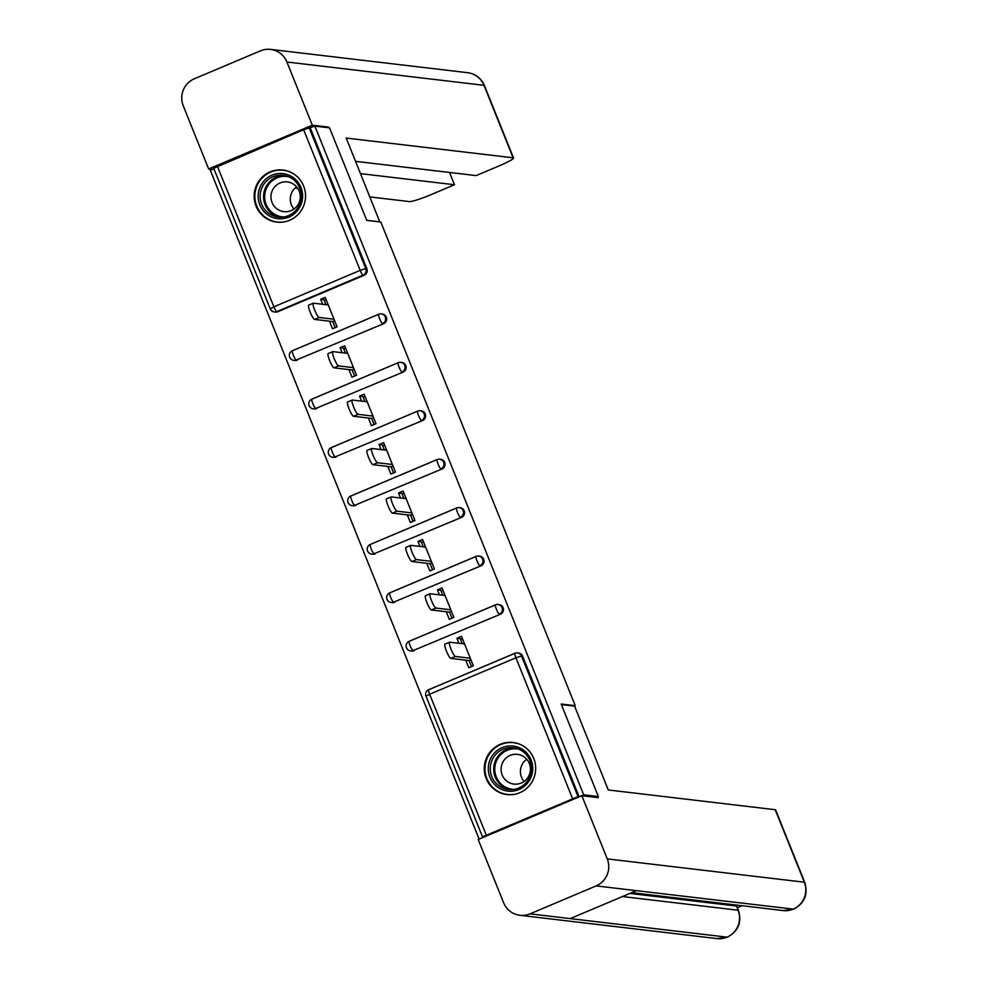 <?xml version="1.0" encoding="UTF-8"?>
<svg xmlns="http://www.w3.org/2000/svg" width="988" height="988" viewBox="0 0 988 988"><rect width="100%" height="100%" fill="white"/><g stroke="black" fill="none" stroke-linecap="round" stroke-linejoin="round"><path stroke-width="1.48" d="M256.077 206.134A26.219 25.688 -83.3 0 0 276.776 222.127A26.219 25.688 -83.3 0 0 303.637 186.04A26.219 25.688 -83.3 0 0 282.939 170.047A26.219 25.688 -83.3 0 0 256.077 206.134M486.195 778.569A26.219 25.688 -83.3 0 0 506.893 794.562A26.219 25.688 -83.3 0 0 533.755 758.475A26.219 25.688 -83.3 0 0 513.056 742.482A26.219 25.688 -83.3 0 0 486.195 778.569M479.378 839.01L483.675 837.046L482.502 836.873L426.075 696.293M213.927 168.775L210.308 170.307L479.106 838.973M335.167 327.633L332.721 321.557L334.623 320.754M325.941 304.675L323.928 299.66L320.643 299.278L322.656 304.292M354.643 376.07L352.185 369.981L354.087 369.179M345.405 353.099L343.392 348.097L340.107 347.702L342.12 352.716M374.106 424.494L371.661 418.406L373.563 417.603M364.868 401.536L362.855 396.521L359.57 396.139L361.583 401.14M393.57 472.919L391.125 466.83L393.026 466.027M384.344 449.96L382.331 444.946L379.046 444.563L381.059 449.565M413.046 521.343L410.588 515.267L412.49 514.464M403.808 498.384L401.795 493.37L398.51 492.987L400.523 498.001M432.509 569.78L430.064 563.691L431.966 562.888M423.272 546.809L421.259 541.807L417.973 541.412L419.986 546.426M451.973 618.204L449.528 612.115L451.43 611.313M442.748 595.245L440.734 590.231L437.449 589.836L439.462 594.85M213.803 168.244L303.649 129.749L314.876 126.131L329.56 127.86L366.746 220.373L380.825 222.041L575.251 705.691L574.25 706.111M572.46 798.415L515.921 657.786L521.503 655.983A5.039 4.94 -83.3 0 0 517.527 652.907L518.601 653.031A5.039 4.94 96.7 0 1 522.578 656.106L521.503 655.983L578.029 796.6L482.502 836.873M522.578 656.106L579.104 796.736L583.686 794.797L598.358 796.538L596.258 797.415M578.029 796.6L579.104 796.736M471.449 666.628L468.991 660.54L470.893 659.737M462.211 643.67L460.198 638.656L456.913 638.273L458.926 643.274M314.876 126.131L583.686 794.797M575.251 705.691L561.172 704.024L598.358 796.538M456.913 638.273L461.482 636.334L473.338 665.826L468.769 667.765L465.706 660.157M310.306 128.057L366.832 268.687A5.039 4.94 96.7 0 1 364.14 275.269L277.85 311.726A5.039 4.94 96.7 0 1 275.393 312.072L274.318 311.949A5.039 4.94 -83.3 0 0 276.776 311.603L277.85 311.726M297.314 360.151A5.039 4.94 96.7 0 1 294.856 360.509L293.782 360.373A5.039 4.94 -83.3 0 0 296.252 360.027L383.603 323.706L296.252 360.027A5.039 0.889 67.1 0 1 293.374 355.248A5.039 0.889 -112.9 0 1 292.411 350.728A5.039 0.889 -112.9 0 1 292.497 350.715L378.626 314.332M289.805 357.298A5.039 4.94 -83.3 0 0 293.782 360.373A5.039 5.039 0 0 1 292.411 350.728L378.7 314.27A5.039 0.889 -112.9 0 1 378.787 314.258A5.039 4.94 -83.3 0 1 381.245 313.912A5.039 5.039 0 0 0 378.7 314.27A5.039 0.889 -112.9 0 0 379.651 318.803A5.039 0.889 67.1 0 0 382.529 323.57A5.039 4.94 96.7 0 0 385.234 316.987A5.039 4.94 -83.3 0 0 381.245 313.912L382.319 314.036A5.039 4.94 96.7 0 1 383.603 323.706M316.79 408.575A5.039 4.94 96.7 0 1 314.32 408.933L313.245 408.81A5.039 4.94 -83.3 0 0 315.715 408.452L403.067 372.13L315.715 408.452A5.039 0.889 67.1 0 1 312.838 403.684A5.039 0.889 -112.9 0 1 311.875 399.152A5.039 0.889 -112.9 0 1 311.973 399.14L398.09 362.757M309.269 405.735A5.039 4.94 -83.3 0 0 313.245 408.81A5.039 5.039 0 0 1 311.875 399.152L398.164 362.695A5.039 0.889 -112.9 0 1 398.25 362.695A5.039 4.94 -83.3 0 1 400.72 362.337A5.039 5.039 0 0 0 398.164 362.695A5.039 0.889 -112.9 0 0 399.115 367.227A5.039 0.889 67.1 0 0 401.993 372.007A5.039 4.94 96.7 0 0 404.697 365.412A5.039 4.94 -83.3 0 0 400.72 362.337L401.795 362.46A5.039 4.94 96.7 0 1 403.067 372.13M336.253 457.012A5.039 4.94 96.7 0 1 333.796 457.358L332.721 457.234A5.039 4.94 -83.3 0 0 335.179 456.876L422.543 420.555L335.179 456.876A5.039 0.889 67.1 0 1 332.301 452.109A5.039 0.889 -112.9 0 1 331.351 447.576A5.039 0.889 -112.9 0 1 331.437 447.564L417.554 411.181M328.732 454.159A5.039 4.94 -83.3 0 0 332.721 457.234A5.039 5.039 0 0 1 331.351 447.576L417.628 411.132A5.039 0.889 -112.9 0 1 417.726 411.119A5.039 4.94 -83.3 0 1 420.184 410.761A5.039 5.039 0 0 0 417.628 411.132A5.039 0.889 -112.9 0 0 418.591 415.652A5.039 0.889 67.1 0 0 421.468 420.431A5.039 4.94 96.7 0 0 424.161 413.836A5.039 4.94 -83.3 0 0 420.184 410.761L421.259 410.897A5.039 4.94 96.7 0 1 422.543 420.555M355.717 505.436A5.039 4.94 96.7 0 1 353.259 505.782L352.185 505.658A5.039 4.94 -83.3 0 0 354.655 505.313L442.007 468.979L354.655 505.313A5.039 0.889 67.1 0 1 351.777 500.533A5.039 0.889 -112.9 0 1 350.814 496.001A5.039 0.889 -112.9 0 1 350.901 496.001L437.029 459.618M348.208 502.583A5.039 4.94 -83.3 0 0 352.185 505.658A5.039 5.039 0 0 1 350.814 496.001L437.104 459.556A5.039 0.889 -112.9 0 1 437.19 459.544A5.039 4.94 -83.3 0 1 439.648 459.198A5.039 5.039 0 0 0 437.104 459.556A5.039 0.889 -112.9 0 0 438.055 464.076A5.039 0.889 67.1 0 0 440.932 468.855A5.039 4.94 96.7 0 0 443.637 462.273A5.039 4.94 -83.3 0 0 439.648 459.198L440.722 459.321A5.039 4.94 96.7 0 1 442.007 468.979M375.193 553.86A5.039 4.94 96.7 0 1 372.723 554.219L371.649 554.083A5.039 4.94 -83.3 0 0 374.119 553.737L461.47 517.416L374.119 553.737A5.039 0.889 67.1 0 1 371.241 548.958A5.039 0.889 -112.9 0 1 370.278 544.437A5.039 0.889 -112.9 0 1 370.377 544.425L456.493 508.042M367.672 551.008A5.039 4.94 -83.3 0 0 371.649 554.083A5.039 5.039 0 0 1 370.278 544.437L456.567 507.98A5.039 0.889 -112.9 0 1 456.654 507.968A5.039 4.94 -83.3 0 1 459.124 507.622A5.039 5.039 0 0 0 456.567 507.98A5.039 0.889 -112.9 0 0 457.518 512.513A5.039 0.889 67.1 0 0 460.396 517.28A5.039 4.94 96.7 0 0 463.1 510.697A5.039 4.94 -83.3 0 0 459.124 507.622L460.198 507.746A5.039 4.94 96.7 0 1 461.47 517.416M394.657 602.285A5.039 4.94 96.7 0 1 392.199 602.643L391.125 602.519A5.039 4.94 -83.3 0 0 393.582 602.161L480.946 565.84L393.582 602.161A5.039 0.889 67.1 0 1 390.705 597.382A5.039 0.889 -112.9 0 1 389.754 592.862A5.039 0.889 -112.9 0 1 389.84 592.849L475.957 556.466M387.135 599.444A5.039 4.94 -83.3 0 0 391.125 602.519A5.039 5.039 0 0 1 389.754 592.862L476.031 556.405A5.039 0.889 -112.9 0 1 476.13 556.392A5.039 4.94 -83.3 0 1 478.587 556.046A5.039 5.039 0 0 0 476.031 556.405A5.039 0.889 -112.9 0 0 476.994 560.937A5.039 0.889 67.1 0 0 479.872 565.716A5.039 4.94 96.7 0 0 482.564 559.122A5.039 4.94 -83.3 0 0 478.587 556.046L479.662 556.17A5.039 4.94 96.7 0 1 480.946 565.84M414.12 650.721A5.039 4.94 96.7 0 1 411.663 651.067L410.588 650.944A5.039 4.94 -83.3 0 0 413.058 650.586L500.41 614.264L413.058 650.586A5.039 0.889 67.1 0 1 410.181 645.819A5.039 0.889 -112.9 0 1 409.217 641.286A5.039 0.889 -112.9 0 1 409.304 641.274L495.433 604.891M406.611 647.869A5.039 4.94 -83.3 0 0 410.588 650.944A5.039 5.039 0 0 1 409.217 641.286L495.507 604.841A5.039 0.889 -112.9 0 1 495.593 604.829A5.039 4.94 -83.3 0 1 498.051 604.471A5.039 5.039 0 0 0 495.507 604.841A5.039 0.889 -112.9 0 0 496.458 609.361A5.039 0.889 67.1 0 0 499.335 614.141A5.039 4.94 96.7 0 0 502.04 607.546A5.039 4.94 -83.3 0 0 498.051 604.471L499.125 604.607A5.039 4.94 96.7 0 1 500.41 614.264M446.243 611.733L449.305 619.328L453.875 617.401L442.019 587.909L437.449 589.836M426.779 563.296L429.829 570.903L434.411 568.977L422.555 539.485L417.973 541.412M407.303 514.871L410.366 522.479L414.935 520.54L403.079 491.061L398.51 492.987M387.839 466.447L390.902 474.055L395.472 472.116L383.616 442.624L379.046 444.563M368.376 418.023L371.426 425.618L376.008 423.691L364.152 394.2L359.57 396.139M348.9 369.586L351.963 377.194L356.532 375.267L344.676 345.775L340.107 347.702M329.436 321.162L332.499 328.769L337.069 326.843L325.213 297.351L320.643 299.278M464.545 643.941L449.664 642.188A7.731 1.359 67.1 0 0 449.528 642.2A7.731 1.359 67.1 0 0 451.133 649.499A7.731 1.359 67.1 0 0 455.406 656.464L470.288 658.218M455.406 656.464L450.824 658.391A7.731 1.359 -112.9 0 1 446.564 651.425A7.731 1.359 -112.9 0 1 444.946 644.127A7.731 1.359 -112.9 0 1 445.094 644.114M460.507 639.434L462.409 638.631M450.824 658.391L468.991 660.54M445.082 595.517L430.2 593.751A7.731 1.359 67.1 0 0 430.052 593.776A7.731 1.359 67.1 0 0 431.67 601.062A7.731 1.359 67.1 0 0 435.93 608.04L450.812 609.794M435.93 608.04L431.361 609.966A7.731 1.359 -112.9 0 1 427.1 603.001A7.731 1.359 -112.9 0 1 425.482 595.702A7.731 1.359 -112.9 0 1 425.618 595.69M441.043 591.009L442.945 590.207M431.361 609.966L449.528 612.115M425.606 547.093L410.724 545.327A7.731 1.359 67.1 0 0 410.588 545.351A7.731 1.359 67.1 0 0 412.206 552.638A7.731 1.359 67.1 0 0 416.467 559.603L431.348 561.369M416.467 559.603L411.897 561.542A7.731 1.359 -112.9 0 1 407.624 554.577A7.731 1.359 -112.9 0 1 406.019 547.278A7.731 1.359 -112.9 0 1 406.154 547.266M421.58 542.585L423.469 541.782M411.897 561.542L430.064 563.691M406.142 498.656L391.26 496.902A7.731 1.359 67.1 0 0 391.125 496.915A7.731 1.359 67.1 0 0 392.73 504.213A7.731 1.359 67.1 0 0 397.003 511.179L411.885 512.945M397.003 511.179L392.421 513.118A7.731 1.359 -112.9 0 1 388.161 506.14A7.731 1.359 -112.9 0 1 386.543 498.854A7.731 1.359 -112.9 0 1 386.691 498.829M402.104 494.148L404.006 493.345M392.421 513.118L410.588 515.267M386.679 450.232L371.797 448.478A7.731 1.359 67.1 0 0 371.649 448.49A7.731 1.359 67.1 0 0 373.266 455.789A7.731 1.359 67.1 0 0 377.527 462.755L392.409 464.508M377.527 462.755L372.958 464.681A7.731 1.359 -112.9 0 1 368.697 457.716A7.731 1.359 -112.9 0 1 367.079 450.417A7.731 1.359 -112.9 0 1 367.215 450.405M382.64 445.724L384.542 444.921M372.958 464.681L391.125 466.83M367.203 401.807L352.321 400.041A7.731 1.359 67.1 0 0 352.185 400.066A7.731 1.359 67.1 0 0 353.803 407.365A7.731 1.359 67.1 0 0 358.064 414.33L372.945 416.084M358.064 414.33L353.494 416.257A7.731 1.359 -112.9 0 1 349.221 409.291A7.731 1.359 -112.9 0 1 347.615 401.993A7.731 1.359 -112.9 0 1 347.751 401.98M363.176 397.3L365.066 396.497M353.494 416.257L371.661 418.406M496.902 786.596A22.687 22.23 96.7 0 1 492.926 754.795A22.687 22.23 96.7 0 1 524.122 750.584A22.687 22.23 96.7 0 1 528.098 782.385A22.687 22.23 96.7 0 1 496.902 786.596M523.442 751.954A21.007 20.587 -83.3 0 0 491.802 760.748A21.007 20.587 -83.3 0 0 508.375 789.498A21.007 20.587 -83.3 0 0 523.442 751.954M524.085 781.459A14.956 14.659 96.7 0 1 526.715 759.241M524.714 757.339A14.956 14.659 -83.3 0 0 502.176 763.601A14.956 14.659 -83.3 0 0 513.982 784.064A14.956 14.659 -83.3 0 0 524.714 757.339M520.923 744.754A26.059 25.527 -83.3 0 0 494.877 789.264A26.059 25.527 -83.3 0 0 515.069 794.191M266.785 214.161A22.687 22.23 96.7 0 1 262.808 182.348A22.687 22.23 96.7 0 1 294.004 178.149A22.687 22.23 96.7 0 1 297.981 209.95A22.687 22.23 96.7 0 1 266.785 214.161M293.325 179.52A21.007 20.587 -83.3 0 0 261.672 188.313A21.007 20.587 -83.3 0 0 278.258 217.064A21.007 20.587 -83.3 0 0 293.325 179.52M293.967 209.024A14.956 14.659 96.7 0 1 296.598 186.794M294.597 184.904A14.956 14.659 -83.3 0 0 272.058 191.153A14.956 14.659 -83.3 0 0 283.865 211.63A14.956 14.659 -83.3 0 0 294.597 184.904M290.805 172.32A26.059 25.527 -83.3 0 0 264.759 216.829A26.059 25.527 -83.3 0 0 284.952 221.757M561.406 704.592L574.584 706.148L608.275 789.968L775.197 809.715A20.168 1.976 -21.9 0 1 775.617 809.913L804.751 882.395A20.168 1.976 -21.9 0 0 804.331 882.198L775.197 809.715M530.013 913.851L570.237 918.605L636.395 890.657L596.172 885.903L530.013 913.851A20.674 20.254 -83.3 0 1 503.584 902.686L478.192 839.516L581.858 795.711L598.283 797.662L597.901 796.723M596.172 885.903A20.674 20.254 -83.3 0 0 607.25 858.893L581.858 795.711M737.369 907.75L742.186 905.724M629.838 893.424L736.332 906.021A20.168 1.976 -21.9 0 1 736.752 906.218L738.444 910.417L736.332 906.021M636.395 890.657L793.623 909.158L783.299 910.59A20.674 20.254 -83.3 0 0 804.331 882.198L607.25 858.893M622.465 896.548L738.024 910.207A20.674 20.254 -83.3 0 1 727.094 937.155L716.992 938.6A20.674 20.254 -83.3 0 0 727.094 937.155L570.237 918.605M379.812 221.917L346.208 138.061L513.13 157.808L483.984 85.314L286.903 62.009L312.307 125.18L328.732 127.131L328.992 127.798M366.721 220.324L379.911 221.88M295.042 188.066L297.808 188.387M369.87 196.908L409.464 201.601A20.168 1.976 158.1 0 0 431.781 194.34L454.492 184.744L360.509 173.629M286.903 62.009A20.674 20.254 -83.3 0 0 260.486 50.845L194.327 78.793A20.674 20.254 -83.3 0 0 183.249 105.802L208.641 168.973L312.307 125.18M355.569 161.34L476.142 175.605L498.854 166.009A20.168 1.976 158.1 0 0 513.55 158.006A20.168 1.976 158.1 0 0 513.13 157.808M449.552 172.455L454.492 184.744M327.547 127.625L328.732 127.131M208.641 168.973L212.395 169.417M347.739 353.383L332.857 351.617A7.731 1.359 67.1 0 0 332.721 351.642A7.731 1.359 67.1 0 0 334.327 358.928A7.731 1.359 67.1 0 0 338.6 365.893L353.482 367.66M338.6 365.893L334.03 367.832A7.731 1.359 -112.9 0 1 329.757 360.867A7.731 1.359 -112.9 0 1 328.139 353.568A7.731 1.359 -112.9 0 1 328.288 353.556M343.701 348.875L345.602 348.072M334.03 367.832L352.185 369.981M328.275 304.946L313.394 303.193A7.731 1.359 67.1 0 0 313.245 303.205A7.731 1.359 67.1 0 0 314.863 310.504A7.731 1.359 67.1 0 0 319.124 317.469L334.006 319.235M319.124 317.469L314.555 319.408A7.731 1.359 -112.9 0 1 310.294 312.43A7.731 1.359 -112.9 0 1 308.676 305.144A7.731 1.359 -112.9 0 1 308.812 305.119M324.237 300.438L326.139 299.636M314.555 319.408L332.721 321.557M514.896 653.327L428.78 689.71A5.039 0.889 -112.9 0 0 428.681 689.71A5.039 5.039 0 0 0 425.964 696.244L429.644 694.243A5.039 0.889 -112.9 0 1 428.681 689.71L514.97 653.266A5.039 0.889 -112.9 0 1 515.057 653.253A5.039 4.94 -83.3 0 1 517.527 652.907A5.039 5.039 0 0 0 514.97 653.266A5.039 0.889 -112.9 0 0 515.921 657.786L429.644 694.243L486.17 834.872M217.372 166.194L273.898 306.823L360.188 270.366L303.649 129.749M309.232 127.934L365.758 268.563L366.832 268.687M364.14 275.269L363.065 275.146A5.039 0.889 67.1 0 1 360.188 270.366L365.758 268.563A5.039 4.94 96.7 0 1 363.065 275.146L276.776 311.603A5.039 0.889 67.1 0 1 273.898 306.823L270.23 308.824L213.692 168.195M270.329 308.874L270.23 308.824A5.039 5.039 0 0 0 274.318 311.949A5.039 4.94 -83.3 0 1 270.329 308.874M510.129 789.622A21.007 20.587 96.7 0 1 515.044 748.04M518.663 749.151A20.328 19.908 -83.3 0 0 502.484 785.201A20.328 19.908 -83.3 0 0 513.908 789.387M280.012 217.187A21.007 20.587 96.7 0 1 284.927 175.605M288.545 176.716A20.328 19.908 -83.3 0 0 272.367 212.766A20.328 19.908 -83.3 0 0 283.791 216.952M513.55 158.006L484.416 85.524A20.168 1.976 -21.9 0 0 483.984 85.314A20.674 20.254 -83.3 0 0 467.67 72.704L270.589 49.4M444.946 644.127L449.528 642.2M425.482 595.702L430.052 593.776M406.019 547.278L410.588 545.351M386.543 498.854L391.125 496.915M367.079 450.417L371.649 448.49M347.615 401.993L352.185 400.066M507.449 794.463L509.796 794.735M513.562 742.717L515.921 742.988M277.332 222.028L279.678 222.3M283.445 170.282L285.804 170.554M519.91 915.296L716.992 938.6M631.678 892.658L783.299 910.59M793.623 909.158C804.578 903.242 808.295 894.313 804.751 882.395M727.464 937.118C738.32 931.153 741.976 922.249 738.444 910.417M484.416 85.524C481.181 78.213 475.599 73.939 467.67 72.704M328.139 353.568L332.721 351.642M308.676 305.144L313.245 303.205"/></g></svg>
